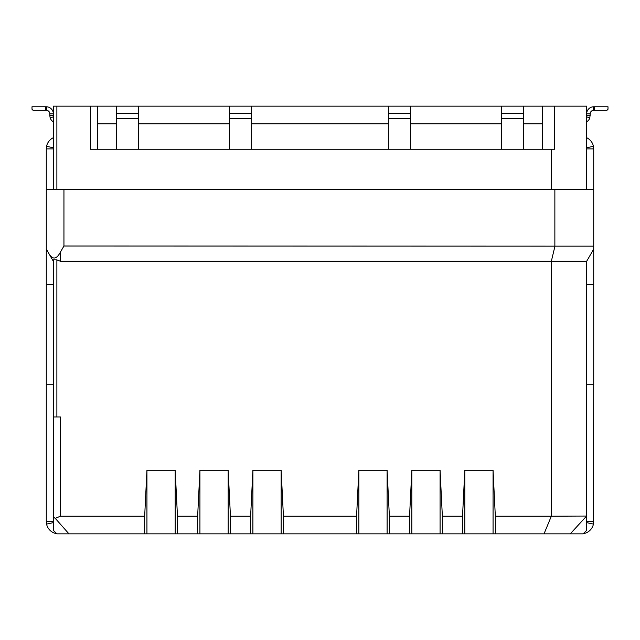 <?xml version="1.0" encoding="UTF-8"?>
<svg xmlns="http://www.w3.org/2000/svg" width="640" height="640" viewBox="0 0 640 640"><rect width="100%" height="100%" fill="white"/><g stroke="black" fill="none" stroke-linecap="round" stroke-linejoin="round"><path stroke-width="0.96" d="M53.344 148.888L46.28 148.888L46.28 249.064L48.048 252.12C52.152 259.968 56.272 259.968 60.408 252.12L63.944 246.008L593.72 246.16L593.72 249.064L586.656 261.296L586.656 530.32L583.12 533.848L464.808 533.848L464.808 470.28L462.536 516.192L462.536 533.848L464.808 533.848M462.536 533.848L411.824 533.848L411.824 470.28L409.56 516.192L409.56 533.848L411.824 533.848M409.56 533.848L358.848 533.848L358.848 470.28L356.584 516.192L356.584 533.848L358.848 533.848M356.584 533.848L281.152 533.848L281.152 470.28L283.416 516.192L356.584 516.192M144.672 533.848L68.952 533.848L55.288 518.392L60.408 516.192L144.672 516.192L144.672 533.848L146.936 533.848L146.936 470.28L175.192 470.28L177.464 516.192L197.648 516.192L197.648 533.848L199.92 533.848L199.92 470.28L228.176 470.28L230.44 516.192L250.624 516.192L250.624 533.848L281.152 533.848M250.624 533.848L228.176 533.848L228.176 470.28M199.92 533.848L228.176 533.848M197.648 533.848L175.192 533.848L175.192 470.28M146.936 533.848L175.192 533.848M55.288 518.392L53.344 517.016L53.344 530.32L56.88 533.848L68.952 533.848M53.344 189.496L53.344 106.152L56.88 106.152L56.88 189.496M53.344 517.016L53.344 259.856L56.88 259.856L60.408 261.296L586.656 261.296M46.28 189.496L593.72 189.496L593.72 148.888L586.656 148.888M48.048 252.12L53.344 261.296M593.72 246.16L593.72 189.496M389.376 533.848L389.376 516.192L409.56 516.192M442.352 533.848L442.352 516.192L462.536 516.192M283.416 516.192L283.416 533.848M230.44 516.192L230.44 533.848M177.464 516.192L177.464 533.848M495.328 533.848L495.328 516.192L551.336 516.192L551.336 261.296L554.96 246.16M544.024 533.848L551.336 516.192L586.656 516.04M586.656 189.496L586.656 106.152L554.568 106.152L554.568 149.24L551.336 149.24L551.336 189.496M60.408 516.192L60.408 416.952L56.88 416.952L56.88 259.856M146.936 470.28L144.672 516.192M199.92 470.28L197.648 516.192M252.896 533.848L252.896 470.28L250.624 516.192M252.896 470.28L281.152 470.28M387.104 533.848L387.104 470.28L358.848 470.28M387.104 470.28L389.376 516.192M440.08 533.848L440.08 470.28L411.824 470.28M440.08 470.28L442.352 516.192M493.064 533.848L493.064 470.28L464.808 470.28M493.064 470.28L495.328 516.192M63.944 246.008L63.944 189.496M554.864 246.008L554.864 189.496M586.472 516.192L570.264 533.848M56.88 106.152L90.432 106.152L90.432 149.24L551.336 149.24M56.88 416.952L53.344 416.952M501.36 113.216L523.608 113.216L523.608 106.152L501.36 106.152L501.36 118.512L523.608 118.512L523.608 149.24M501.36 149.24L501.36 118.512M523.608 118.512L523.608 113.216M388.344 113.216L388.344 106.152L410.592 106.152L410.592 113.216L388.344 113.216L388.344 149.24M410.592 113.216L410.592 149.24M229.408 113.216L251.656 113.216L251.656 106.152L229.408 106.152L229.408 118.512L251.656 118.512L251.656 149.24M229.408 149.24L229.408 118.512M251.656 118.512L251.656 113.216M116.392 113.216L138.64 113.216L138.64 106.152L116.392 106.152L116.392 118.512L138.64 118.512L138.64 149.24M116.392 149.24L116.392 118.512M138.64 118.512L138.64 113.216M542.504 149.24L542.504 106.152L554.568 106.152M501.36 106.152L410.592 106.152M388.344 106.152L251.656 106.152M229.408 106.152L138.64 106.152M97.496 123.808L116.392 123.808M138.64 123.808L229.408 123.808M251.656 123.808L388.344 123.808M410.592 123.808L501.36 123.808M523.608 123.808L542.504 123.808M90.432 106.152L97.496 106.152L97.496 149.24M116.392 106.152L97.496 106.152M542.504 106.152L523.608 106.152M53.344 116.848L50.168 117.896L49.816 115.688L49.816 113.84L53.344 113.84A7.064 7.064 0 0 0 46.792 106.8L46.536 110.32A3.528 3.528 0 0 1 49.816 113.84M53.344 121.8A7.064 7.064 0 0 1 50.168 117.896M53.344 115.688L49.816 115.688M49.816 115.608L53.344 115.608M46.536 110.32L46.28 106.776L46.792 106.8M46.28 110.312L33.056 110.312L32 109.248L32 106.776L46.28 106.776M586.656 116.848L589.832 117.896A7.064 7.064 0 0 1 586.656 121.8M590.184 113.84L586.656 113.84A7.064 7.064 0 0 1 593.208 106.8L593.464 110.32A3.528 3.528 0 0 0 590.184 113.84L589.832 117.896M590.184 115.688L586.656 115.688M590.184 115.608L586.656 115.608M593.464 110.32L593.72 106.776L593.208 106.8M593.72 110.312L606.944 110.312L608 109.248L608 106.776L593.72 106.776M593.72 249.064L593.72 384.256L586.656 384.256M583.272 533.704A12.36 12.36 0 0 0 593.44 524.096L593.72 384.256M586.656 137.712A12.36 12.36 0 0 1 593.448 146.32L586.656 147.76M593.448 146.32L593.72 148.888M593.72 521.488L586.656 521.488M593.44 524.096L586.656 522.632M53.344 521.488L46.28 521.488L46.28 284.312L53.344 284.312M46.28 249.064L46.28 284.312M46.28 148.888L46.552 146.32A12.36 12.36 0 0 1 53.344 137.712M46.552 146.32L53.344 147.76M46.28 521.488L46.56 524.096L53.344 522.632M46.56 524.096A12.36 12.36 0 0 0 56.728 533.704M60.408 252.12L60.408 261.296M410.592 118.512L388.344 118.512M45.68 110.312L45.68 106.776M594.32 110.312L594.32 106.776M593.72 284.312L586.656 284.312M46.28 384.256L53.344 384.256"/></g></svg>
